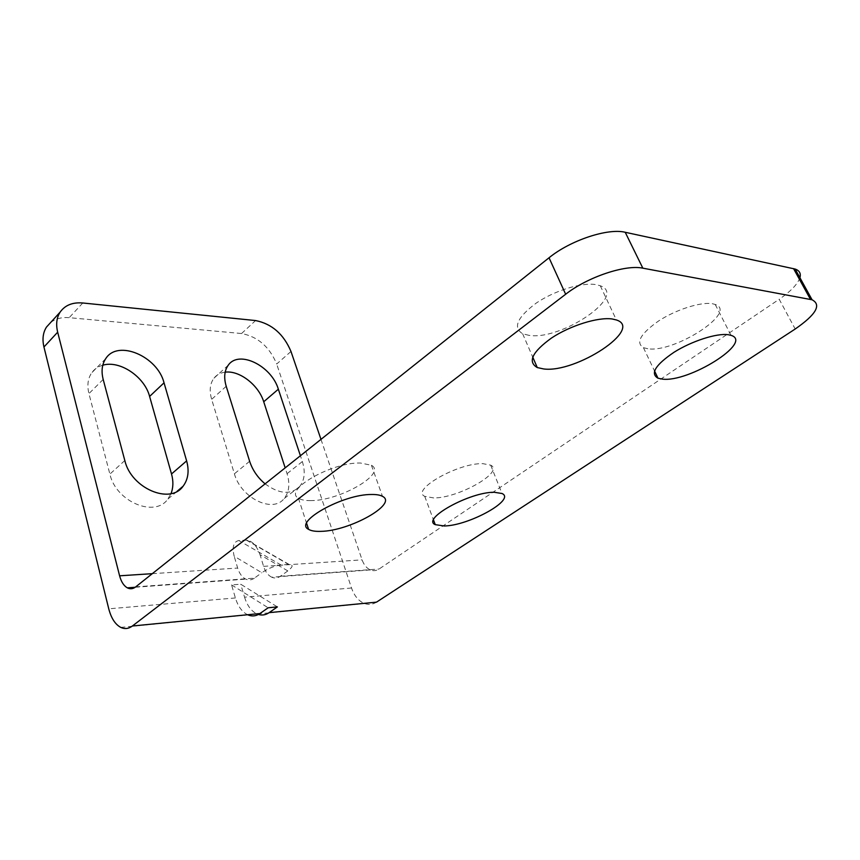 <?xml version="1.0" encoding="UTF-8"?>
<svg xmlns="http://www.w3.org/2000/svg" width="860" height="860" viewBox="0 0 860 860"><rect width="100%" height="100%" fill="white"/><g stroke="black" fill="none" stroke-linecap="round" stroke-linejoin="round"><path stroke-width="0.64" stroke-dasharray="4.3 3.22" d="M50.697 322.457C55.653 318.651 61.812 317.05 69.187 317.673L241.563 333.529C257.806 336.636 269.524 346.806 276.683 364.027L290.981 351.46M120.766 627.402L248.024 614.932C242.262 612.234 238.048 606.579 235.393 597.958L231.576 584.908L240.714 584.209L277.382 606.902M376.508 602.14C372.66 604.569 368.65 605.032 364.489 603.516C358.631 601.086 354.309 595.916 351.525 588.004L276.683 364.027M351.525 588.004L244.552 597.173L240.714 584.209M225.169 372.176C220.418 372.756 216.666 374.777 213.914 378.25C209.937 383.678 209.184 390.698 211.646 399.341L234.393 473.806C240.907 498.037 272.813 513.527 284.069 498.617C289.175 492.232 290.175 483.922 287.057 473.677L285.176 467.872M102.791 365.21C98.083 366.521 94.374 369.08 91.665 372.864C87.849 378.518 86.946 385.43 88.935 393.611L109.876 474.118C115.928 501.724 154.854 517.924 167.786 499.176L171.011 493.629M244.552 597.173C247.228 605.741 251.442 611.353 257.215 614.029L258.43 614.47M231.576 584.908L268.169 607.773M280.919 564.945C274.684 565.751 268.32 568.353 261.805 572.728L234.167 556.216C231.985 546.906 233.554 541.671 238.854 540.521L246.917 540.155C252.517 541.155 256.893 546.003 260.032 554.721L287.831 570.9C293.067 566.837 293.464 564.676 289.035 564.418L280.919 564.945L238.854 540.521M135.719 586.875L254.367 578.167L261.805 572.728M799.908 277.683C797.682 284.165 790.781 291.357 779.203 299.269L795.199 329.014M320.973 439.363L362.092 559.86C363.898 564.913 366.661 568.266 370.402 569.943C373.412 571.137 376.304 570.825 379.099 569.008L779.203 299.269M370.402 569.943L271.738 577.211C274.705 578.5 277.587 578.189 280.371 576.254L287.831 570.9M647.806 348.73L643.441 347.687C635.4 342.667 640.485 333.734 658.706 320.898C676.132 309.568 700.814 301.699 712.37 303.72L715.219 304.462C738.235 312.062 674.175 353.191 647.806 348.73M433.73 497.94L424.733 496.338C410.489 489.953 458.423 462.669 482.911 463.669L490.684 465.152C504.927 471.861 458.423 498.241 433.73 497.94M529.072 335.368L522.654 333.766C512.7 327.574 517.193 317.372 536.145 303.15C554.474 290.594 581.876 282.177 596.044 284.638L600.28 285.756C628.026 295.539 561.386 340.667 529.072 335.368M310.954 500.595C305.225 500.703 301.043 499.896 298.409 498.166C282.854 490.178 331.992 461.949 360.534 463.035L371.412 465.249C387.183 473.57 339.721 500.832 310.954 500.595M254.367 578.167C251.582 580.124 248.712 580.446 245.756 579.124C242.09 577.264 239.392 573.577 237.672 568.051L234.167 556.216M271.738 577.211C268.041 575.394 265.332 571.771 263.59 566.342L260.032 554.721M265.095 483.858C279.21 494.113 290.712 495.027 299.581 486.61C304.633 480.235 305.558 471.893 302.344 461.583L300.409 455.746M82.786 302.989L69.187 317.673M235.393 597.958L108.758 608.826M280.371 576.254L379.099 569.008M246.444 540.166L288.573 564.439M152.317 573.663L237.672 568.051M263.59 566.342L362.092 559.86M241.563 333.529L255.581 320.554M249.636 461.272L234.393 473.806M226.212 386.29L211.646 399.341M302.344 461.583L287.057 473.677M103.178 379.421L88.935 393.611M124.818 460.53L109.876 474.118M135.203 587.262L245.756 579.124M289.035 564.418L246.917 540.155M257.215 614.029L364.489 603.516M299.581 486.61L284.069 498.617M228.298 365.145L213.914 378.25M105.758 358.598L91.665 372.864M177.02 491.361L167.786 499.176M715.219 304.462L731.032 335.346M643.441 347.687L654.535 370.961M490.684 465.152L502.025 493.511M424.733 496.338L433.526 520.01M600.28 285.756L616.373 319.952M522.654 333.766L532.727 357.061M371.412 465.249L382.496 496.349M298.409 498.166L306.612 523.332"/><path stroke-width="1.29" d="M320.973 439.363L290.981 351.46C283.66 334.131 271.857 323.822 255.581 320.554L82.786 302.989C72.584 302.129 65.027 305.182 60.092 312.169C56.599 317.684 55.792 324.36 57.674 332.186L119.605 575.813L152.317 573.663M258.43 614.47C262.149 615.577 265.719 614.964 269.148 612.642L376.508 602.14L795.199 329.014C816.065 314.556 821.698 304.816 812.076 299.785L642.839 268.169C625.435 264.342 587.401 277.124 565.654 294.249L549.035 257.774L135.719 586.875C132.988 588.982 130.193 589.304 127.334 587.842C123.775 585.811 121.206 581.801 119.605 575.813M565.654 294.249L132.365 626.015C128.591 628.811 124.721 629.273 120.766 627.402C115.208 624.403 111.209 618.211 108.758 608.826L43.946 346.999C42.129 339.227 42.978 332.573 46.504 327.047L50.697 322.457M285.176 467.872L263.719 401.77C258.645 385.054 239.413 370.155 225.169 372.176M171.011 493.629C173.322 487.695 173.494 481.138 171.516 473.967L149.608 396.438C144.609 376.777 119.776 359.985 102.791 365.21M269.148 612.642L277.382 606.902L268.169 607.773L259.946 613.535L132.365 626.015M662.308 379.099L657.975 378.196C650.053 373.584 655.384 364.952 673.982 352.288C691.752 341.076 716.702 333.024 728.205 334.712L731.032 335.346C753.833 342.129 688.57 382.775 662.308 379.099M444.244 525.976L435.257 524.654C421.131 518.935 469.775 491.888 494.274 492.275L502.025 493.511C516.118 499.563 468.947 525.686 444.244 525.976M543.66 368.951L537.263 367.553C527.416 361.866 532.189 351.998 551.572 337.98C570.288 325.575 598.001 316.921 612.159 318.974L616.373 319.952C643.936 328.724 575.942 373.304 543.66 368.951M321.102 531.351C315.351 531.587 311.18 530.91 308.568 529.341C293.099 522.106 343 494.102 371.617 494.489C376.508 494.414 380.142 495.037 382.496 496.349C398.126 503.895 349.956 530.899 321.102 531.351M248.024 614.932C252.13 616.609 256.097 616.147 259.946 613.535M549.035 257.774C570.245 240.392 607.773 227.9 625.22 232.275L795.156 269.062C799.51 270.599 801.09 273.469 799.908 277.683M300.409 455.746L278.35 389.204C271.513 365.833 238.951 349.697 228.298 365.145C224.363 370.552 223.675 377.604 226.212 386.29L249.636 461.272C252.528 470.087 257.677 477.623 265.095 483.858M186.631 460.895L164.034 382.818C157.595 356.395 117.895 339.216 105.758 358.598C101.974 364.242 101.114 371.187 103.178 379.421L124.818 460.53C131.107 488.329 170.291 504.949 183.105 486.201C188.2 479.375 189.372 470.936 186.631 460.895L171.516 473.967M57.674 332.186L43.946 346.999M642.839 268.169L625.22 232.275M793.554 268.621L810.486 299.409M278.35 389.204L263.719 401.77M164.034 382.818L149.608 396.438M46.504 327.047L60.092 312.169M127.334 587.842L135.203 587.262M812.076 299.785L795.156 269.062M183.105 486.201L177.02 491.361M654.535 370.961L657.975 378.196M433.526 520.01L435.257 524.654M532.727 357.061L537.263 367.553M306.612 523.332L308.568 529.341"/></g></svg>
